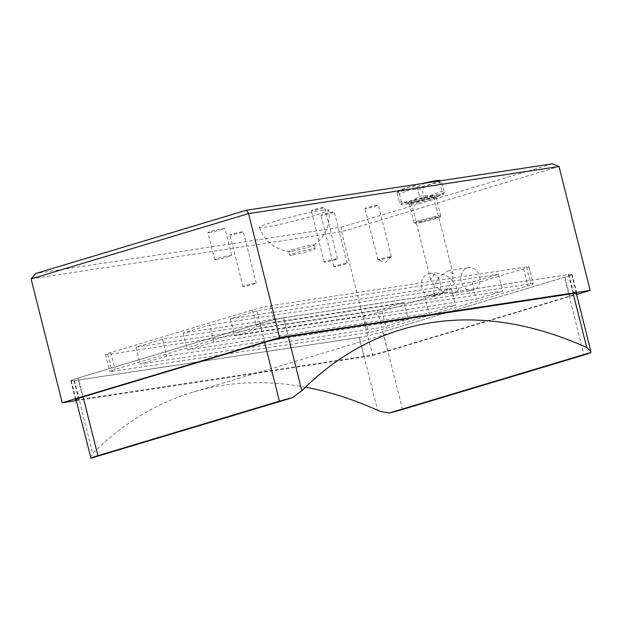 <?xml version="1.0" encoding="UTF-8"?>
<svg xmlns="http://www.w3.org/2000/svg" width="622" height="622" viewBox="0 0 622 622"><rect width="100%" height="100%" fill="white"/><g stroke="black" fill="none" stroke-linecap="round" stroke-linejoin="round"><path stroke-width="0.47" stroke-dasharray="3.11 2.33" d="M452.489 293.444A11.569 9.501 81.4 0 0 459.075 288.243L456.47 288.639L456.229 286.656L452.544 280.382L453.041 273.944L448.159 270.702L438.743 277.474L434.288 285.863L430.603 279.581L435.206 272.669L445.717 275.111L452.544 280.382L447.008 290.077L444.287 290.49L451.253 288.398L209.668 325.034L183.171 332.995L424.756 296.352L434.444 293.848A11.569 0.762 165.9 0 0 434.242 294.058A11.569 0.762 165.9 0 0 443.906 292.41L446.51 292.013A11.569 9.501 81.4 0 0 452.489 293.444L472.129 290.466A11.569 9.501 81.4 0 1 461.26 281.766A11.569 9.501 81.4 0 1 468.654 267.592A11.569 9.501 81.4 0 1 479.523 276.285A11.569 9.501 81.4 0 1 472.129 290.466M456.47 288.639A11.569 0.762 165.9 0 0 456.672 288.421A11.569 0.762 165.9 0 0 454.589 288.499A11.569 0.762 165.9 0 0 447.008 290.077M413.202 201.925A11.569 0.762 -14.1 0 1 411.119 202.002A11.569 0.762 -14.1 0 1 418.824 199.312A11.569 0.762 -14.1 0 1 431.466 196.443A11.569 0.762 -14.1 0 1 433.55 196.365A11.569 0.762 -14.1 0 1 425.845 199.056A11.569 0.762 -14.1 0 1 413.202 201.925M421.825 287.753A11.569 9.501 81.4 0 1 429.219 273.571A11.569 9.501 81.4 0 1 440.088 282.271A11.569 9.501 81.4 0 1 432.687 296.445A11.569 9.501 81.4 0 1 421.825 287.753M379.187 259.942A6.881 0.459 -14.1 0 1 377.997 260.027A6.881 0.459 -14.1 0 1 377.943 259.988A6.881 0.459 -14.1 0 1 382.53 258.387A6.881 0.459 -14.1 0 1 390.056 256.676A6.881 0.459 -14.1 0 1 391.3 256.629A6.881 0.459 -14.1 0 1 391.269 256.692A6.881 0.459 -14.1 0 1 386.355 258.324A6.881 0.459 -14.1 0 1 379.187 259.942M366.265 208.494A6.881 0.459 -14.1 0 1 365.021 208.541A6.881 0.459 -14.1 0 1 369.608 206.939A6.881 0.459 -14.1 0 1 377.134 205.229A6.881 0.459 -14.1 0 1 378.378 205.182A6.881 0.459 -14.1 0 1 373.791 206.784A6.881 0.459 -14.1 0 1 366.265 208.494M291.119 251.288A13.116 0.863 -14.1 0 1 288.966 251.475A13.116 0.863 -14.1 0 1 288.748 251.381A13.116 0.863 -14.1 0 1 297.487 248.326A13.116 0.863 -14.1 0 1 311.824 245.076A13.116 0.863 -14.1 0 1 314.188 244.99A13.116 0.863 -14.1 0 1 314.04 245.177A13.116 0.863 -14.1 0 1 304.415 248.318A13.116 0.863 -14.1 0 1 291.119 251.288M292.06 255.051A13.116 0.863 -14.1 0 1 289.697 255.137A13.116 0.863 -14.1 0 1 298.428 252.089A13.116 0.863 -14.1 0 1 312.765 248.839A13.116 0.863 -14.1 0 1 315.136 248.746A13.116 0.863 -14.1 0 1 306.397 251.793A13.116 0.863 -14.1 0 1 292.06 255.051M231.213 235.015A6.881 0.459 -14.1 0 1 229.969 235.062A6.881 0.459 -14.1 0 1 234.556 233.46A6.881 0.459 -14.1 0 1 242.082 231.749A6.881 0.459 -14.1 0 1 243.326 231.703A6.881 0.459 -14.1 0 1 238.739 233.304A6.881 0.459 -14.1 0 1 231.213 235.015M244.135 286.462A6.881 0.459 -14.1 0 1 242.891 286.501A6.881 0.459 -14.1 0 1 247.478 284.907A6.881 0.459 -14.1 0 1 255.004 283.197A6.881 0.459 -14.1 0 1 256.248 283.15A6.881 0.459 -14.1 0 1 251.661 284.752A6.881 0.459 -14.1 0 1 244.135 286.462M312.493 210.617A6.881 0.459 -14.1 0 1 311.257 210.656A6.881 0.459 -14.1 0 1 315.836 209.062A6.881 0.459 -14.1 0 1 323.362 207.351A6.881 0.459 -14.1 0 1 324.606 207.305A6.881 0.459 -14.1 0 1 320.019 208.906A6.881 0.459 -14.1 0 1 312.493 210.617M325.415 262.056A6.881 0.459 -14.1 0 1 324.179 262.103A6.881 0.459 -14.1 0 1 328.758 260.501A6.881 0.459 -14.1 0 1 336.284 258.799A6.881 0.459 -14.1 0 1 337.528 258.752A6.881 0.459 -14.1 0 1 332.941 260.346A6.881 0.459 -14.1 0 1 325.415 262.056M322.134 215.189A6.881 0.459 -14.1 0 1 320.89 215.235A6.881 0.459 -14.1 0 1 325.477 213.634A6.881 0.459 -14.1 0 1 333.003 211.923A6.881 0.459 -14.1 0 1 334.247 211.877A6.881 0.459 -14.1 0 1 329.66 213.478A6.881 0.459 -14.1 0 1 322.134 215.189M335.056 266.636A6.881 0.459 -14.1 0 1 333.812 266.675A6.881 0.459 -14.1 0 1 338.399 265.081A6.881 0.459 -14.1 0 1 345.925 263.37A6.881 0.459 -14.1 0 1 347.169 263.324A6.881 0.459 -14.1 0 1 342.582 264.925A6.881 0.459 -14.1 0 1 335.056 266.636M209.497 232.488A8.747 0.575 -14.1 0 1 207.919 232.55A8.747 0.575 -14.1 0 1 213.743 230.513A8.747 0.575 -14.1 0 1 223.298 228.344A8.747 0.575 -14.1 0 1 224.876 228.29A8.747 0.575 -14.1 0 1 219.053 230.319A8.747 0.575 -14.1 0 1 209.497 232.488M216.3 259.568A8.747 0.575 -14.1 0 1 214.722 259.623A8.747 0.575 -14.1 0 1 220.546 257.594A8.747 0.575 -14.1 0 1 230.101 255.424A8.747 0.575 -14.1 0 1 231.679 255.362A8.747 0.575 -14.1 0 1 225.856 257.399A8.747 0.575 -14.1 0 1 216.3 259.568M434.444 293.848L433.798 292.293L434.288 285.863L443.906 292.41M31.1 278.881L341.618 231.788L559.038 166.517M76.273 400.622L372.733 355.66L341.618 231.788L341.548 227.092L35.757 273.47M372.733 355.66L576.586 294.463M76.094 399.946A17.486 1.158 165.9 0 0 78.699 399.682L363.979 356.414A17.486 1.158 165.9 0 0 387.638 350.777L569.721 296.119A17.486 1.158 165.9 0 0 576.407 293.74M552.336 163.811L341.548 227.092M322.227 210.182A35.703 2.364 -14.1 0 1 328.68 209.956A35.703 2.364 -14.1 0 1 304.803 218.26A35.703 2.364 -14.1 0 1 265.866 227.1A35.703 2.364 -14.1 0 1 259.428 227.349A35.703 2.364 -14.1 0 1 283.119 219.061A35.703 2.364 -14.1 0 1 322.227 210.182M77.882 378.083A17.486 1.158 165.9 0 0 70.784 380.851A17.486 1.158 165.9 0 0 73.94 380.734L359.221 337.458A17.486 1.158 165.9 0 0 382.88 331.821L564.963 277.163A17.486 1.158 165.9 0 0 572.061 274.395A17.486 1.158 165.9 0 0 568.905 274.512L283.632 317.78A17.486 1.158 165.9 0 0 259.965 323.424L77.882 378.083L82.64 397.038M112.115 371.42L368.488 332.537A13.116 0.863 165.9 0 0 386.239 328.307L527.853 285.793A13.116 0.863 165.9 0 0 533.178 283.725A13.116 0.863 165.9 0 0 530.807 283.811L274.434 322.694A13.116 0.863 165.9 0 0 256.692 326.923L115.078 369.437A13.116 0.863 165.9 0 0 109.752 371.513A13.116 0.863 165.9 0 0 112.115 371.42L107.863 354.501L364.235 315.618A13.116 0.863 165.9 0 0 381.986 311.389L446.51 292.013M459.075 288.243L523.6 268.875A13.116 0.863 165.9 0 0 528.925 266.799A13.116 0.863 165.9 0 0 526.554 266.885L270.189 305.775A13.116 0.863 165.9 0 0 252.439 310.005L110.825 352.511A13.116 0.863 165.9 0 0 105.499 354.587A13.116 0.863 165.9 0 0 107.863 354.501M135.961 347.162L377.546 310.518L404.051 302.564L162.466 339.208L135.961 347.162L140.214 364.088L381.799 327.444L408.296 319.49L166.719 356.126L140.214 364.088M498.463 274.224L256.878 310.868L230.373 318.822L471.958 282.178L498.463 274.224L502.708 291.15L261.123 327.786L234.626 335.748L476.211 299.104L502.708 291.15M256.878 310.868L261.123 327.786M230.373 318.822L234.626 335.748M471.958 282.178L476.211 299.104M377.546 310.518L381.799 327.444M404.051 302.564L408.296 319.49M162.466 339.208L166.719 356.126M213.921 341.96L187.416 349.914L429.001 313.27L455.506 305.316L213.921 341.96L209.668 325.034M183.171 332.995L187.416 349.914M451.253 288.398L455.506 305.316M444.287 290.49A11.569 9.501 81.4 0 1 437.701 295.683A11.569 9.501 81.4 0 1 431.722 294.26M424.756 296.352L429.001 313.27M264.622 342.403L259.872 323.479L78.372 377.966L83.123 396.89M305.464 387.179A686.354 388.758 73.3 0 0 192.968 392.117A686.354 388.758 73.3 0 0 92.74 453.516L74.43 380.61L359.314 337.404L377.624 410.302M402.496 409.47L382.973 331.767L564.473 277.28L583.996 354.991M573.165 293.545L568.415 274.629L283.531 317.842L288.281 336.751M259.872 323.479A17.486 1.158 -14.1 0 1 283.531 317.842M568.415 274.629A17.486 1.158 -14.1 0 1 571.571 274.512A17.486 1.158 -14.1 0 1 564.473 277.28M382.973 331.767A17.486 1.158 -14.1 0 1 359.314 337.404M74.43 380.61A17.486 1.158 -14.1 0 1 71.273 380.726A17.486 1.158 -14.1 0 1 78.372 377.966M90.563 457.52L92.74 453.516M432.912 217.055A13.77 0.91 -14.1 0 1 440.741 215.935A13.77 0.91 -14.1 0 1 440.726 216.005A13.77 0.91 -14.1 0 1 421.856 221.533A13.77 0.91 -14.1 0 1 414.073 222.699A13.77 0.91 -14.1 0 1 414.034 222.645A13.77 0.91 -14.1 0 1 432.912 217.055M417.207 203.036A13.77 0.91 165.9 0 0 435.695 197.788A13.77 0.91 165.9 0 0 436.092 197.446A13.77 0.91 165.9 0 0 428.27 198.566A13.77 0.91 165.9 0 0 409.385 204.156A13.77 0.91 165.9 0 0 409.906 204.273A13.77 0.91 165.9 0 0 417.207 203.036M422.307 222.093A13.07 0.863 165.9 0 0 440.221 216.845A13.07 0.863 165.9 0 0 432.803 217.848A13.07 0.863 165.9 0 0 414.921 223.205A13.07 0.863 165.9 0 0 422.307 222.093M416.165 201.676A15.356 1.019 165.9 0 0 437.227 195.456A15.356 1.019 165.9 0 0 428.504 196.692A15.356 1.019 165.9 0 0 407.449 202.935A15.356 1.019 165.9 0 0 416.165 201.676M439.956 180.419A21.801 1.438 -14.1 0 1 431.575 183.902A21.801 1.438 -14.1 0 1 410.225 189.399A21.801 1.438 -14.1 0 1 397.94 190.977A21.801 1.438 -14.1 0 1 422.618 183.49M439.762 180.885L439.575 181.857L434.692 181.655M425.308 183.078L417.113 186.755C409.812 186.266 403.118 188.272 397.038 192.789L397.404 191.498L399.417 193.916L410.17 189.562L421.879 189.018C427.928 184.516 434.615 182.503 441.954 182.992L440.586 180.761M431.093 195.642A21.801 1.438 -14.1 0 1 443.385 194.064A21.801 1.438 -14.1 0 1 413.576 202.725A21.801 1.438 -14.1 0 1 401.369 204.622A21.801 1.438 -14.1 0 1 409.743 201.139A21.801 1.438 -14.1 0 1 431.093 195.642M424.204 198.278L413.451 202.632L401.742 203.176L401.104 204.545L399.363 202.049C406.664 202.547 413.358 200.533 419.446 196.023L431.147 195.479L441.9 191.125L443.921 193.551L444.287 192.252C438.238 196.762 431.544 198.768 424.204 198.278L421.879 189.018M417.113 186.755L419.446 196.023M439.575 181.857L441.9 191.125M397.038 192.789L399.363 202.049M399.417 193.916L401.742 203.176M441.954 182.992L444.287 192.252M73.94 380.734L78.699 399.682M259.965 323.424L264.731 342.372M283.632 317.78L288.39 336.735M568.905 274.512L573.671 293.467M564.963 277.163L569.721 296.119M382.88 331.821L387.638 350.777M359.221 337.458L363.979 356.414M110.825 352.511L115.078 369.437M252.439 310.005L256.692 326.923M270.189 305.775L274.434 322.694M526.554 266.885L530.807 283.811M523.6 268.875L527.853 285.793M381.986 311.389L386.239 328.307M364.235 315.618L368.488 332.537M456.672 288.421L456.229 286.656M430.603 279.581L411.119 202.002M429.219 273.571L435.206 272.669M391.269 256.692L385.624 262.313L377.997 260.027M377.943 259.988L365.021 208.541M289.697 255.137L288.748 251.381M242.891 286.501L229.969 235.062M324.179 262.103L311.257 210.656M333.812 266.675L320.89 215.235M214.722 259.623L207.919 232.55M448.159 270.702L468.654 267.592M70.784 380.851L75.542 399.798M572.061 274.395L576.827 293.351M105.499 354.587L109.752 371.513M528.925 266.799L533.178 283.725M231.679 255.362L224.876 228.29M347.169 263.324L334.247 211.877M337.528 258.752L324.606 207.305M256.248 283.15L243.326 231.703M259.428 227.349A35.812 35.812 0 0 0 288.966 251.475M314.04 245.177A35.812 35.812 0 0 0 328.68 209.956M315.136 248.746L314.188 244.99M391.3 256.629L378.378 205.182M432.687 296.445L437.701 295.683M453.041 273.944L433.55 196.365M434.242 294.058L433.798 292.293M576.267 293.203L571.571 274.512M75.962 399.41L71.273 380.726M402.076 329.349L192.968 392.117M440.741 215.935L436.092 197.446M440.221 216.845L440.726 216.005M437.227 195.456C436.792 197.158 436.279 197.944 435.695 197.788M443.385 194.064L443.921 193.551M397.94 190.977L397.404 191.49M407.449 202.935C408.638 204.234 409.455 204.677 409.906 204.273M414.921 223.205L414.073 222.699M414.034 222.645L409.385 204.156"/><path stroke-width="0.93" d="M576.586 294.463L590.154 290.396L279.636 337.489L248.52 213.618L31.1 278.881L62.216 402.761L76.273 400.622M279.636 337.489L62.216 402.761M590.154 290.396L559.038 166.517L248.52 213.618L246.553 210.189L552.336 163.811L559.038 166.517M576.407 293.74A17.486 1.158 165.9 0 0 576.827 293.351A17.486 1.158 165.9 0 0 573.671 293.467L288.39 336.735A17.486 1.158 165.9 0 0 264.731 342.372L82.64 397.038A17.486 1.158 165.9 0 0 75.542 399.798A17.486 1.158 165.9 0 0 76.094 399.946M31.1 278.881L35.757 273.47L246.553 210.189M288.281 336.751L301.841 390.74L292.254 397.769A17.486 1.158 165.9 0 0 279.387 401.19L97.887 455.677A17.486 1.158 165.9 0 0 90.983 458.189L75.962 399.41M389.629 412.891A17.486 1.158 165.9 0 0 402.496 409.47L583.996 354.991A17.486 1.158 165.9 0 0 590.9 352.472L389.629 412.891C384.723 412.549 380.726 411.686 377.624 410.302A686.354 388.758 73.3 0 0 305.464 387.179M301.841 390.74A686.354 388.758 -106.7 0 1 402.076 329.349A686.354 388.758 -106.7 0 1 586.733 347.535L573.165 293.545M590.9 352.472L590.861 351.306L586.733 347.535M292.254 397.769L90.983 458.189M422.618 183.49A21.801 1.438 -14.1 0 1 427.742 182.316A21.801 1.438 -14.1 0 1 439.956 180.419L439.762 180.885M434.692 181.655L425.308 183.078M83.123 396.89L97.887 455.677M279.387 401.19L264.622 342.403M590.861 351.306L576.267 293.203"/></g></svg>
